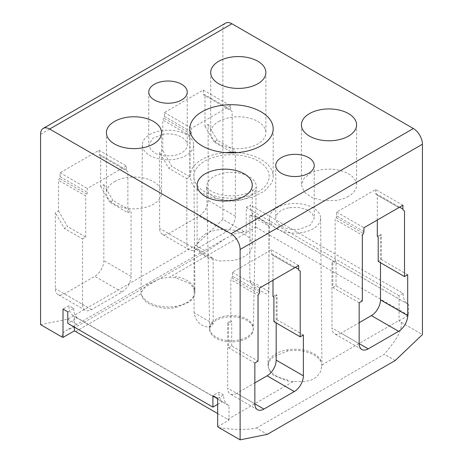 <?xml version="1.0" encoding="UTF-8"?>
<svg xmlns="http://www.w3.org/2000/svg" width="463" height="463" viewBox="0 0 463 463"><rect width="100%" height="100%" fill="white"/><g stroke="black" fill="none" stroke-linecap="round" stroke-linejoin="round"><path stroke-width="0.35" stroke-dasharray="2.31 1.74" d="M399.077 295.707L246.241 207.465L246.241 232.611L255.761 227.107L255.761 216.25A23.729 13.699 -60 0 1 255.235 215.972A23.729 13.699 -60 0 1 250.321 205.109L403.157 293.351L399.077 295.707L399.077 320.847A19.243 11.106 60 0 1 401.207 322.335L422.43 334.593M40.57 324.644L67.777 319.14L195.67 245.303L222.882 219.381L244.111 231.639A19.243 11.106 60 0 1 246.241 232.611A19.243 11.106 60 0 1 246.594 232.808L169.747 277.175A26.935 15.551 180 0 1 175.685 277.788L189.587 283.402L193.563 287.801L194.935 292.691L193.551 297.605L189.558 302.009L175.587 307.611C161.923 310.146 145.938 305.129 142.199 297.124A26.935 15.551 180 0 1 141.128 293.698L141.07 292.657L146.47 285.127L160.424 278.518L169.747 277.175M222.882 219.381L222.882 29.024A12.825 7.408 60 0 1 225.539 23.15M348.506 196.335A27.577 15.921 180 0 1 336.769 200.357L324.106 200.745L312.479 197.823L304.341 192.203L301.43 185.078L303.531 178.984L309.504 173.816A27.577 15.921 180 0 1 321.241 169.799A27.577 15.921 180 0 1 356.585 185.078A27.577 15.921 180 0 1 348.506 196.335M289.578 207.673L298.409 207.401L306.523 209.444L312.201 213.362L314.232 218.333L310.389 224.989L300.412 228.988A19.243 11.106 180 0 1 275.751 218.333A19.243 11.106 180 0 1 289.578 207.673M162.588 134.357A19.243 11.106 180 0 1 187.249 145.017A19.243 11.106 180 0 1 173.422 155.678L164.591 155.944L156.477 153.907L150.799 149.989L148.768 145.017L152.611 138.362L162.588 134.357M225.608 152.611A41.687 24.07 0 0 0 191.497 169.661L189.813 176.438L192.44 184.847L199.993 192.197L211.522 197.562L225.574 200.259L240.366 199.958L254.042 196.682L264.877 190.86L271.503 183.215A41.687 24.07 0 0 0 273.187 176.438A41.687 24.07 0 0 0 237.392 152.611M205.196 234.041A27.577 15.921 180 0 1 216.933 230.024A27.577 15.921 180 0 1 252.277 245.303A27.577 15.921 180 0 1 244.198 256.56A27.577 15.921 180 0 1 232.461 260.576L219.798 260.97L208.171 258.047L200.033 252.428L197.122 245.303L199.217 239.209L205.196 234.041M218.802 121.451A27.577 15.921 180 0 1 230.539 117.434A27.577 15.921 180 0 1 265.884 132.713A27.577 15.921 180 0 1 257.804 143.97C254.471 145.874 250.558 147.217 246.067 147.986A27.577 15.921 180 0 1 210.723 132.713A27.577 15.921 180 0 1 218.802 121.451M114.494 181.675A27.577 15.921 180 0 1 126.231 177.653A27.577 15.921 180 0 1 161.57 192.932A27.577 15.921 180 0 1 153.496 204.195C150.162 206.099 146.25 207.436 141.759 208.211A27.577 15.921 180 0 1 106.415 192.932A27.577 15.921 180 0 1 114.494 181.675M67.777 311.807L73.675 308.404L68.912 305.655L63.02 309.058M74.358 327.127L74.358 316.327A22.45 12.958 -60 0 1 73.565 315.934A22.45 12.958 -60 0 1 68.912 305.655M244.111 231.639L234.388 234.023L225.417 238.532L206.556 251.588L78.664 325.425L66.221 330.443L225.417 238.532M61.793 336.896L62.528 333.244L66.221 330.443M67.777 319.14L78.664 325.425M100.662 155.881L99.603 155.273A2.564 1.482 -60 0 1 99.07 154.098L99.07 150.255L79.572 161.512L60.068 172.774L60.068 176.617A2.564 1.482 -60 0 1 59.536 178.405L58.483 180.234L58.483 210.868L55.305 212.702L55.305 288.634A12.825 7.408 -60 0 0 57.962 294.509A12.825 7.408 -60 0 0 64.38 293.872L94.765 276.33A12.825 7.408 -60 0 0 103.834 260.617L103.834 184.685L100.662 186.52L100.662 155.881L127.869 171.594L127.869 212.702L109.731 202.227L112.903 200.398L131.046 210.868L131.046 276.33A12.825 7.408 -60 0 1 121.977 292.043L91.587 309.585A12.825 7.408 -60 0 1 85.175 310.216A12.825 7.408 -60 0 1 82.518 304.347L55.305 288.634M204.97 95.662L203.911 95.048A2.564 1.482 -60 0 1 203.384 93.879L203.384 90.03L164.377 112.55L164.377 116.392A2.564 1.482 -60 0 1 163.85 118.181L162.791 120.01L162.791 150.649L159.619 152.477L159.619 228.415A12.825 7.408 -60 0 0 162.276 234.284A12.825 7.408 -60 0 0 168.688 233.653L199.073 216.105A12.825 7.408 -60 0 0 208.142 200.398L208.142 124.466L204.97 126.295L204.97 95.662L232.183 111.369L232.183 152.477L214.039 142.008L217.216 140.173L235.354 150.649L235.354 216.105A12.825 7.408 -60 0 1 226.285 231.818L195.901 249.36A12.825 7.408 -60 0 1 189.483 249.997A12.825 7.408 -60 0 1 186.826 244.123L159.619 228.415M218.889 427.598C233.242 429.861 245.755 430.017 256.444 428.067L267.33 434.352M217.668 413.534L227.744 419.351A19.243 11.106 60 0 1 229.006 420.149L229.006 405.617A22.45 12.958 -60 0 1 228.213 405.218A22.45 12.958 -60 0 1 223.565 394.945L218.802 392.19L212.905 395.599M217.668 426.695L229.006 420.149M256.444 428.067L384.336 354.23L395.223 360.509M401.207 322.335C402.416 333.314 392.178 344.362 384.336 354.23M227.744 419.351L293.253 381.529L302.576 381.686L310.378 380.505L316.611 377.085L320.593 371.737L321.872 365.006L398.718 320.639A19.243 11.106 60 0 1 399.077 320.847M217.668 398.348L223.565 394.945M217.668 404.367L222.327 401.676A22.45 12.958 -60 0 1 218.802 392.19M222.327 401.676L77.205 317.89L67.777 323.33M77.205 317.89C74.89 315.853 73.71 312.693 73.675 308.404M259.616 291.823L232.409 276.116L232.409 272.267L271.411 249.754L298.623 265.461M271.411 249.754L271.411 253.597L295.29 267.382M271.943 254.772L294.537 267.817L271.943 254.772A2.564 1.482 -60 0 1 271.411 253.597M272.996 280.254L272.996 255.379M303.381 334.98L277.077 319.794L273.905 321.629M277.077 319.794L277.077 295.18L276.174 294.659L276.174 322.937M236.715 393.371A12.825 7.408 -60 0 1 230.302 394.007A12.825 7.408 -60 0 1 227.646 388.133L254.858 403.846L236.715 393.371L254.858 382.895M254.858 362.998L228.554 347.811L228.554 323.197L227.646 322.676L227.646 388.133M228.554 347.811L231.726 345.977L258.03 361.163M231.726 345.977L231.726 321.363L230.817 320.842L230.817 279.733L258.03 295.44M232.409 276.116A2.564 1.482 -60 0 1 231.876 277.904L230.817 279.733M232.409 272.267L259.616 287.98M363.93 231.604L336.717 215.891L336.717 212.048L375.719 189.529L402.932 205.242M375.719 189.529L375.719 193.372L399.598 207.164M376.251 194.547L398.851 207.598L376.251 194.547A2.564 1.482 -60 0 1 375.719 193.372M377.304 220.035L377.304 195.16M407.695 274.756L381.39 259.569L378.213 261.404M381.39 259.569L381.39 234.961L380.482 234.434L380.482 262.712M341.023 333.146A12.825 7.408 -60 0 1 334.61 333.782A12.825 7.408 -60 0 1 331.954 327.914L359.166 343.621L341.023 333.146L359.166 322.676M359.166 302.773L332.862 287.587L332.862 262.972L331.954 262.452L331.954 327.914M332.862 287.587L336.034 285.758L362.338 300.944M336.034 285.758L336.034 261.144L335.131 260.617L335.131 219.508L362.338 235.221M336.717 215.891A2.564 1.482 -60 0 1 336.184 217.679L335.131 219.508M336.717 212.048L363.93 227.755M246.241 207.465L250.321 205.109M195.67 245.303L206.556 251.588M399.077 320.842L408.597 315.344L408.597 304.492A23.729 13.699 -60 0 1 408.071 304.214A23.729 13.699 -60 0 1 403.157 293.351M302.217 232.542A25.656 14.81 180 0 1 269.339 218.258A25.656 14.81 180 0 1 287.772 204.119A25.656 14.81 180 0 1 320.645 218.258A25.656 14.81 180 0 1 302.217 232.542M175.228 159.231A25.656 14.81 180 0 1 142.355 144.942A25.656 14.81 180 0 1 160.783 130.803A25.656 14.81 180 0 1 193.661 144.942A25.656 14.81 180 0 1 175.228 159.231M229.006 405.617L74.358 316.327M58.483 210.868L67.552 226.581L64.38 228.415L55.305 212.702M82.518 304.347L82.518 238.885L64.38 228.415M103.834 184.685L112.903 200.398M100.662 186.52L109.731 202.227M99.07 150.255L126.283 165.962L126.283 169.811A2.564 1.482 -60 0 0 126.816 170.986L127.869 171.594M126.283 165.962L87.281 188.482L87.281 192.324A2.564 1.482 -60 0 1 86.749 194.113L85.696 195.942L58.483 180.234M60.068 172.774L87.281 188.482M82.518 238.885L85.696 237.056L67.552 226.581M85.696 237.056L85.696 195.942M162.791 150.649L171.86 166.356L168.688 168.191L159.619 152.477M186.826 244.123L186.826 178.666L168.688 168.191M208.142 124.466L217.216 140.173M204.97 126.295L214.039 142.008M203.384 90.03L230.591 105.743L230.591 109.586A2.564 1.482 -60 0 0 231.124 110.761L232.183 111.369M230.591 105.743L191.589 128.257L191.589 132.105A2.564 1.482 -60 0 1 191.057 133.894L190.004 135.723L162.791 120.01M164.377 112.55L191.589 128.257M186.826 178.666L190.004 176.831L171.86 166.356M190.004 176.831L190.004 135.723M293.253 381.529A26.935 15.551 180 0 1 287.315 380.916L273.413 375.302L269.437 370.904L268.065 366.013L269.449 361.099L273.442 356.695L287.413 351.093C301.077 348.558 317.062 353.576 320.801 361.58A26.935 15.551 180 0 1 321.872 365.006M227.646 322.676L230.817 320.842M272.996 296.488L276.174 294.659M277.077 295.18L273.905 297.014M231.726 321.363L228.554 323.197M331.954 262.452L335.131 260.617M377.304 236.269L380.482 234.434M381.39 234.961L378.213 236.79M336.034 261.144L332.862 262.972M408.597 304.492L255.761 216.25M408.597 315.344L255.761 227.107M127.869 212.702L131.046 210.868M232.183 152.477L235.354 150.649M210.549 324.546A21.836 12.605 0 0 0 209.664 328.093A21.836 12.605 0 0 0 209.67 328.25A21.836 12.605 0 0 0 228.531 340.583A21.836 12.605 0 0 0 252.451 331.647A21.836 12.605 0 0 0 253.33 328.25A21.836 12.605 0 0 0 253.336 328.093A21.836 12.605 0 0 0 234.608 315.616A21.836 12.605 0 0 0 210.549 324.546M252.451 332.903A21.836 12.605 180 0 1 228.392 341.827A21.836 12.605 180 0 1 209.664 329.355A21.836 12.605 180 0 1 210.549 325.802A21.836 12.605 180 0 1 234.608 316.877A21.836 12.605 180 0 1 253.336 329.355A21.836 12.605 180 0 1 252.451 332.903M268.934 226.066L268.934 291.528C268.459 294.184 266.827 294.572 264.043 292.685C260.38 290.307 251.635 287.089 249.846 280.509L249.846 215.046L268.934 226.066A41.687 24.07 0 0 0 249.846 215.046M213.154 258.273L213.154 323.735C211.851 326.866 209.282 327.798 205.445 326.513C199.304 324.812 195.513 320.217 194.066 312.716L194.066 247.254L213.154 258.273A41.687 24.07 180 0 1 194.066 247.254M40.57 134.282L222.882 29.024M75.619 331.52L141.128 293.698M231.876 277.904L259.089 293.611M336.184 217.679L363.397 233.393M195.345 170.315A37.682 21.755 0 0 0 220.892 197.313A37.682 21.755 0 0 0 267.655 182.561A37.682 21.755 0 0 0 242.108 155.562A37.682 21.755 0 0 0 195.345 170.315M175.685 277.788L175.68 276.538A26.929 15.545 180 0 1 194.935 291.36A26.929 15.545 180 0 1 194.935 291.435A26.929 15.545 180 0 1 175.587 306.356A26.929 15.545 180 0 1 142.199 295.869L142.187 297.13M91.587 309.585L64.38 293.872M121.977 292.043L94.765 276.33M131.046 276.33L103.834 260.617M126.283 169.811L99.07 154.098M60.068 176.617L87.281 192.324M86.749 194.113L59.536 178.405M195.901 249.36L168.688 233.653M226.285 231.818L199.073 216.105M235.354 216.105L208.142 200.398M230.591 109.586L203.384 93.879M164.377 116.392L191.589 132.105M191.057 133.894L163.85 118.181M287.315 380.916L287.32 379.654A26.929 15.545 180 0 1 268.065 364.751A26.929 15.545 180 0 1 268.065 364.676A26.929 15.545 180 0 1 287.413 349.837A26.929 15.545 180 0 1 320.801 360.324L320.813 361.574M207.65 182.688A24.857 14.353 0 0 0 206.648 186.907A24.857 14.353 0 0 0 228.114 200.942A24.857 14.353 0 0 0 255.35 190.768A24.857 14.353 0 0 0 256.352 186.907A24.857 14.353 0 0 0 235.187 172.537A24.857 14.353 0 0 0 207.65 182.688M287.413 349.837L287.413 351.093M175.587 306.356L175.587 307.611M268.934 291.528L249.846 280.509M213.154 323.735L194.066 312.716M356.585 124.854L356.585 185.078M301.43 124.854L301.43 185.078M314.232 165.441L314.232 218.333M275.751 165.441L275.751 218.333M187.249 92.125L187.249 145.017M148.768 92.125L148.768 145.017M273.187 176.438L273.187 128.783M189.813 176.438L189.813 128.783M197.116 185.078L197.116 245.303M252.277 185.078L252.277 245.303M210.723 72.488L210.723 132.713M265.884 72.488L265.884 132.713M106.415 132.707L106.415 192.932M161.57 132.707L161.57 192.932M257.515 409.714L230.302 394.007M361.823 349.496L334.61 333.782M228.213 405.218L73.565 315.934M142.355 144.942L141.07 292.657M193.661 144.942L194.935 291.36M85.175 310.216L57.962 294.509M189.483 249.997L162.276 234.284M320.645 218.258L321.93 365.961M269.339 218.258L268.065 364.676M408.071 304.214L255.235 215.972M209.67 328.25L206.643 186.884C206.411 187.064 207.326 188.088 209.398 189.963C213.003 192.486 217.552 194.211 223.05 195.143C229.885 196.237 236.541 196.028 243.011 194.518C253.07 191.995 256.236 187.706 256.224 187.226L253.33 328.25M209.664 328.093L209.664 329.355M253.336 328.093L253.336 329.355M268.065 364.751L268.065 366.007M194.935 291.435L194.935 292.697"/><path stroke-width="0.69" d="M63.02 337.405A19.243 11.106 60 0 0 61.793 336.896L40.57 324.644L40.57 134.282A12.825 7.408 60 0 1 43.227 128.407A12.825 7.408 60 0 1 49.639 129.044L231.049 233.78A12.825 7.408 60 0 1 240.118 249.488L240.118 439.85L218.889 427.598A19.243 11.106 60 0 0 217.668 426.695L217.668 398.348L212.905 395.599L212.905 407.116L67.777 323.33L67.777 311.807L63.02 309.058L63.02 337.405L74.358 330.86L74.358 327.127M43.227 128.407L225.539 23.15A12.825 7.408 60 0 1 231.951 23.787L413.361 128.523A12.825 7.408 60 0 1 422.43 144.23L422.43 334.593L395.223 360.509L267.33 434.352L240.118 439.85M336.769 140.133A27.577 15.921 0 0 0 356.585 124.854A27.577 15.921 0 0 0 321.241 109.575A27.577 15.921 0 0 0 301.43 124.854A27.577 15.921 0 0 0 336.769 140.133M300.412 176.096A19.243 11.106 0 0 0 314.232 165.441A19.243 11.106 0 0 0 289.578 154.781A19.243 11.106 0 0 0 275.751 165.441A19.243 11.106 0 0 0 300.412 176.096M173.422 102.786A19.243 11.106 0 0 0 187.249 92.125A19.243 11.106 0 0 0 162.588 81.465A19.243 11.106 0 0 0 148.768 92.125A19.243 11.106 0 0 0 173.422 102.786M271.503 135.561A41.687 24.07 0 0 0 273.187 128.783A41.687 24.07 0 0 0 237.426 104.956A41.687 24.07 0 0 0 191.497 122.006A41.687 24.07 0 0 0 189.813 128.783A41.687 24.07 0 0 0 225.574 152.605A41.687 24.07 0 0 0 271.503 135.561M216.933 169.799A27.577 15.921 0 0 0 197.116 185.078A27.577 15.921 0 0 0 232.461 200.357A27.577 15.921 0 0 0 252.277 185.078A27.577 15.921 0 0 0 216.933 169.799M230.539 57.209A27.577 15.921 0 0 0 210.723 72.488A27.577 15.921 0 0 0 246.067 87.767A27.577 15.921 0 0 0 265.884 72.488A27.577 15.921 0 0 0 230.539 57.209M126.231 117.428A27.577 15.921 0 0 0 106.415 132.707A27.577 15.921 0 0 0 141.759 147.986A27.577 15.921 0 0 0 161.57 132.707A27.577 15.921 0 0 0 126.231 117.428M303.381 375.829A12.825 7.408 120 0 1 294.312 391.536L263.927 409.084L254.858 403.846L254.858 362.998L258.03 361.163L258.03 295.44L259.089 293.611A2.564 1.482 120 0 0 259.616 291.823L259.616 287.98L298.623 265.461L298.623 269.31A2.564 1.482 120 0 0 299.15 270.485L300.209 271.092L300.209 336.815L303.381 334.98L303.381 375.829L276.174 360.116A12.825 7.408 -60 0 1 267.099 375.829L254.858 382.895M254.858 403.846A12.825 7.408 120 0 0 257.515 409.714A12.825 7.408 120 0 0 263.927 409.084M407.695 315.604A12.825 7.408 120 0 1 398.62 331.317L368.235 348.859L359.166 343.621L359.166 302.773L362.338 300.944L362.338 235.221L363.397 233.393A2.564 1.482 120 0 0 363.93 231.604L363.93 227.755L402.932 205.242L402.932 209.085A2.564 1.482 120 0 0 403.464 210.26L404.517 210.868L404.517 276.59L407.695 274.756L407.695 315.604L380.482 299.897A12.825 7.408 -60 0 1 371.413 315.604L359.166 322.676M359.166 343.621A12.825 7.408 120 0 0 361.823 349.496A12.825 7.408 120 0 0 368.235 348.859M237.392 152.611A41.687 24.07 0 0 0 225.608 152.611M74.358 330.86A19.243 11.106 60 0 1 75.619 331.52L217.668 413.534M212.905 407.116L217.668 404.367M299.15 270.485L300.209 271.092M300.209 336.815L273.905 321.629L273.905 297.014L272.996 296.488L272.996 280.254M276.174 322.937L276.174 360.116M403.464 210.26L404.517 210.868M404.517 276.59L378.213 261.404L378.213 236.79L377.304 236.269L377.304 220.035M380.482 262.712L380.482 299.897M231.049 233.78L413.361 128.523M240.118 249.488L422.43 144.23M49.639 129.044L231.951 23.787M295.29 267.382L298.623 269.31M294.312 391.536L267.099 375.829M399.598 207.164L402.932 209.085M398.62 331.317L371.413 315.604"/></g></svg>
